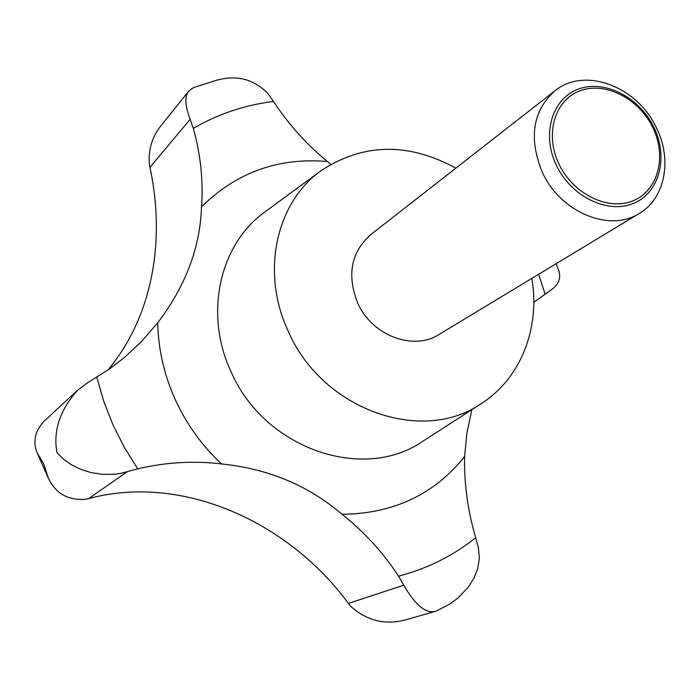 <?xml version="1.0" encoding="UTF-8"?>
<svg xmlns="http://www.w3.org/2000/svg" width="700" height="700" viewBox="0 0 700 700"><rect width="100%" height="100%" fill="white"/><g stroke="black" fill="none" stroke-linecap="round" stroke-linejoin="round"><path stroke-width="1.05" d="M533.794 302.312L551.425 289.713C559.291 283.902 561.523 276.981 558.128 268.949L556.08 263.734M542.378 172.393C528.447 138.224 532.621 111.038 554.89 90.825C584.465 66.272 637.63 86.485 656.486 127.995C672.429 159.793 665.157 198.398 639.354 213.395C609.892 232.733 560.42 212.433 542.378 172.393M639.354 213.395L439.154 334.416C413.341 351.216 371.884 335.65 357.665 302.986C346.736 275.074 351.024 252.341 370.519 234.806L554.89 90.825M556.369 165.296C541.275 134.129 552.169 98.315 578.55 89.04C604.721 79.301 639.599 97.344 653.931 127.391C668.64 157.281 659.54 192.832 633.526 203.376C607.74 214.384 571.069 196.604 556.369 165.296M107.984 370.029C152.285 316.575 165.804 241.727 149.957 167.326L149.336 163.861C148.199 149.039 152.381 135.94 161.893 124.556L188.982 90.869C184.494 95.812 184.888 105.289 190.155 119.289L193.331 128.398C200.594 154.306 203.341 180.442 201.556 206.806C200.112 247.678 185.509 286.309 157.763 322.691L141.181 341.898L124.11 357.735L109.655 368.856L87.517 382.821L77.814 390.005C59.867 409.955 52.938 430.868 57.015 452.742L63.402 459.104L71.286 464.686L80.544 469.271L91.079 472.605L102.672 474.381L114.949 474.215L121.135 473.287L137.734 468.851C165.734 462.236 193.673 460.6 221.55 463.951C268.257 468.711 308.42 485.494 342.037 514.299C364.061 531.685 382.909 552.309 398.589 576.17L403.751 585.209C415.669 605.719 426.493 614.346 436.231 611.082L449.636 604.117L457.94 598.054L468.528 586.863L473.979 578.113L477.75 568.461L479.377 558.163L478.38 547.706L475.694 537.714C467.74 510.676 464.039 483.639 464.599 456.584L466.909 433.002L471.852 409.649M558.968 164.071C573.116 194.18 608.361 211.295 633.185 200.734C658.219 190.61 666.995 156.398 652.837 127.61C639.03 98.674 605.447 81.314 580.274 90.703C554.89 99.645 544.451 134.102 558.968 164.071M531.851 278.381C540.356 327.766 521.001 378.315 481.486 403.445C422.415 444.964 322.105 409.885 288.269 331.257C260.435 272.387 276.15 202.344 321.09 170.669C363.239 143.071 408.17 142.222 455.892 168.14M330.855 164.264L327.399 161.516C306.442 144.218 288.47 124.206 273.49 101.483L267.855 93.433C253.523 78.881 236.189 74.559 215.845 80.456L193.532 87.596L188.982 90.869M436.231 611.082L408.074 619.159C386.435 625.66 367.29 621.346 350.63 606.209L348.39 603.418C287.569 520.581 180.836 473.576 88.629 498.619L85.444 499.301C68.014 500.456 55.685 493.491 48.458 478.406L43.706 463.873L37.179 452.926C32.585 441.613 34.956 430.99 44.284 421.05L77.814 390.005M538.615 274.286L545.046 293.877M481.486 403.445L423.124 441.07C363.703 482.755 263.926 448.892 230.895 371.315C203.674 313.25 219.984 243.67 265.142 211.803L321.09 170.669M157.763 322.691C158.2 348.81 163.949 374.264 175 399.061C186.244 423.797 201.758 445.419 221.55 463.951M327.399 161.516C278.39 157.308 236.443 172.41 201.556 206.806M137.734 468.851L124.303 447.335L112.936 424.743L103.749 401.31L96.828 377.309M127.207 471.748L88.629 498.619M190.155 119.289L149.957 167.326M403.751 585.209L348.39 603.418M475.694 537.714C453.18 555.774 427.481 568.593 398.589 576.17M193.331 128.398C218.251 113.925 244.965 104.947 273.49 101.483M342.037 514.299C393.391 513.721 434.245 494.48 464.599 456.584M37.179 452.926L48.458 478.406"/></g></svg>
